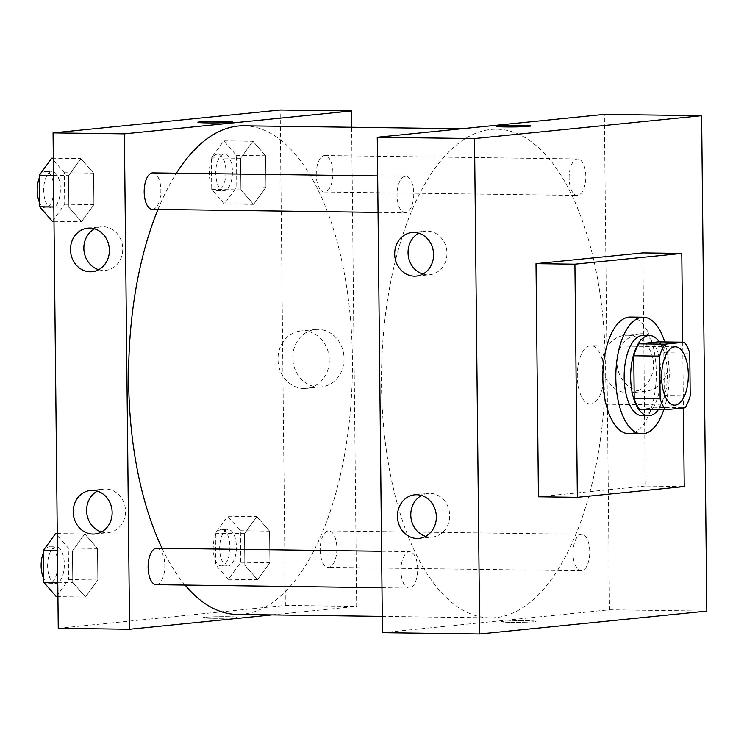 <?xml version="1.0" encoding="UTF-8"?>
<svg xmlns="http://www.w3.org/2000/svg" width="744" height="744" viewBox="0 0 744 744"><rect width="100%" height="100%" fill="white"/><g stroke="black" fill="none" stroke-linecap="round" stroke-linejoin="round"><path stroke-width="0.56" stroke-dasharray="3.72 2.79" d="M590.959 403.992A29.174 13.355 -89.2 0 1 590.262 404.02A29.174 13.355 -89.2 0 1 577.298 374.669A29.174 13.355 -89.2 0 1 591.052 345.672A29.174 13.355 -89.2 0 1 604.016 374.26A29.174 13.355 -89.2 0 1 590.959 403.992M639.552 409.405L659.156 407.433L685.085 407.786M658.468 341.859A39.181 17.94 -89.2 0 1 663.815 352.749L689.753 353.093M659.156 407.433A39.181 17.94 -89.2 0 0 664.262 395.492L663.815 352.749M658.375 409.665A40.12 18.367 90.8 0 0 659.286 341.877M643.067 335.432A40.12 18.367 -89.2 0 1 660.895 374.743A40.12 18.367 -89.2 0 1 642.946 415.617A40.12 18.367 -89.2 0 1 641.988 415.663M664.262 395.492L690.2 395.845M664.727 341.952A58.348 26.719 -89.2 0 1 663.815 409.73M630.345 317.028A58.348 26.719 -89.2 0 1 656.282 374.204A58.348 26.719 -89.2 0 1 630.168 433.659A58.348 26.719 -89.2 0 1 628.773 433.715M682.704 342.194L683.392 407.954M642.872 252.895L645.308 486.027L684.22 486.557M645.308 486.027L538.442 496.797M573.047 553.378A18.237 8.351 -89.2 0 1 581.641 534.304A18.237 8.351 -89.2 0 1 589.741 552.653A18.237 8.351 -89.2 0 1 581.148 570.769A18.237 8.351 -89.2 0 1 573.047 553.378M400.988 570.713A18.237 8.351 -89.2 0 1 409.581 551.639A18.237 8.351 -89.2 0 1 417.682 569.988A18.237 8.351 -89.2 0 1 409.088 588.104A18.237 8.351 -89.2 0 1 400.988 570.713M382.444 632.679L609.541 609.801L604.351 114.381M405.592 212.738A18.237 8.351 -89.2 0 1 405.154 212.756A18.237 8.351 -89.2 0 1 397.054 194.417A18.237 8.351 -89.2 0 1 405.647 176.291A18.237 8.351 -89.2 0 1 413.757 194.165A18.237 8.351 -89.2 0 1 405.592 212.738M569.114 178.03A18.237 8.351 -89.2 0 1 577.707 158.956A18.237 8.351 -89.2 0 1 585.807 177.305A18.237 8.351 -89.2 0 1 577.214 195.421A18.237 8.351 -89.2 0 1 569.114 178.03M495.95 617.594A244.339 111.87 -89.2 0 1 490.101 617.855A244.339 111.87 -89.2 0 1 381.542 372.019A244.339 111.87 -89.2 0 1 496.694 129.214A244.339 111.87 -89.2 0 1 605.309 368.652A244.339 111.87 -89.2 0 1 495.95 617.594M422.871 274.071A21.883 19.428 -95.8 0 0 429.688 274.741A21.883 19.428 -95.8 0 0 446.828 251.026A21.883 19.428 -95.8 0 0 425.298 231.198A21.883 19.428 -95.8 0 0 418.76 233.216M425.624 536.35A21.883 19.428 -95.8 0 0 432.431 537.019A21.883 19.428 -95.8 0 0 449.571 513.304A21.883 19.428 -95.8 0 0 428.051 493.477A21.883 19.428 -95.8 0 0 421.504 495.495M642.304 333.758A28.849 25.612 -95.8 0 0 639.719 333.87A28.849 25.612 -95.8 0 0 617.12 365.146A28.849 25.612 -95.8 0 0 645.504 391.279A28.849 25.612 -95.8 0 0 668.205 361.463A28.849 25.612 -95.8 0 0 642.304 333.758M609.541 609.801L706.8 611.112M510.756 622.347A17.326 0.809 -0.6 0 0 536.006 621.361A17.326 0.809 -0.6 0 0 518.68 620.738A17.326 0.809 -0.6 0 0 501.363 621.724A17.326 0.809 -0.6 0 0 510.756 622.347A17.326 0.809 179.4 0 1 501.363 621.724A17.326 0.809 179.4 0 1 518.68 620.738A17.326 0.809 179.4 0 1 536.006 621.361A17.326 0.809 179.4 0 1 510.756 622.337M627.536 335.246A28.849 25.612 84.2 0 1 653.437 362.951A28.849 25.612 84.2 0 1 630.726 392.767A28.849 25.612 84.2 0 1 602.352 366.634A28.849 25.612 84.2 0 1 624.941 335.358A28.849 25.612 84.2 0 1 627.536 335.246M496.174 126.322L496.174 126.313A17.326 0.809 -0.6 0 0 496.174 126.322A17.326 0.809 -0.6 0 0 513.509 126.945A17.326 0.809 -0.6 0 0 530.816 125.959A17.326 0.809 -0.6 0 0 530.816 125.95L530.816 125.959M243.827 125.801A244.339 111.87 -89.2 0 1 352.433 365.239A244.339 111.87 -89.2 0 1 243.083 614.181A244.339 111.87 -89.2 0 1 237.224 614.442M185.061 585.082A244.339 111.87 -89.2 0 1 162.08 548.3M157.97 209.417A244.339 111.87 -89.2 0 1 176.402 173.194M320.171 549.965A18.237 8.351 90.8 0 0 328.281 567.356A18.237 8.351 90.8 0 0 336.874 549.239A18.237 8.351 90.8 0 0 328.774 530.891A18.237 8.351 90.8 0 0 328.337 530.909A18.237 8.351 90.8 0 0 320.171 549.965M152.78 172.878A18.237 8.351 -89.2 0 1 160.881 190.743A18.237 8.351 -89.2 0 1 152.725 209.324M156.714 548.226A18.237 8.351 -89.2 0 1 164.815 566.091A18.237 8.351 -89.2 0 1 156.659 584.672M316.247 174.617A18.237 8.351 -89.2 0 1 324.84 155.543A18.237 8.351 -89.2 0 1 332.949 173.408A18.237 8.351 -89.2 0 1 324.784 191.989A18.237 8.351 -89.2 0 1 324.347 192.008A18.237 8.351 -89.2 0 1 316.247 174.617M272.072 614.907L356.674 606.388L351.652 127.252M256.875 516.615L269.561 531.123L269.895 562.669L257.536 579.706L244.841 565.198L244.516 533.653L256.875 516.615L244.516 533.653L244.841 565.198L257.536 579.706L269.895 562.669L269.561 531.123L256.875 516.615L227.692 516.224L215.332 533.253L215.667 564.798L228.352 579.316L240.712 562.278L240.386 530.732L227.692 516.224M252.941 141.267L265.627 155.775L265.961 187.321L253.602 204.358L240.917 189.85L240.582 158.295L252.941 141.267L240.582 158.295L240.917 189.85L253.602 204.358L265.961 187.321L265.627 155.775L252.941 141.267L223.767 140.867L211.408 157.905L211.733 189.45L224.428 203.968L236.787 186.93L236.453 155.384L223.767 140.867M80.882 158.602L93.567 173.11L93.902 204.656L81.542 221.693L68.848 207.185L68.522 175.631L80.882 158.602L68.522 175.631L68.848 207.185L81.542 221.693L93.902 204.656L93.567 173.11L80.882 158.602L53.326 158.23M58.255 628.299L285.352 605.421L280.163 110.01M85.467 597.041L72.782 582.533L72.456 550.988L84.807 533.95L97.501 548.458L97.827 580.004L85.467 597.041L97.827 580.004L97.501 548.458L84.807 533.95L72.456 550.988L72.782 582.533L85.467 597.041L57.92 596.669M98.682 269.691A21.883 19.428 -95.8 0 0 105.499 270.36A21.883 19.428 -95.8 0 0 122.63 246.645A21.883 19.428 -95.8 0 0 101.11 226.818A21.883 19.428 -95.8 0 0 94.562 228.836M101.426 531.969A21.883 19.428 -95.8 0 0 108.243 532.639A21.883 19.428 -95.8 0 0 125.383 508.924A21.883 19.428 -95.8 0 0 103.853 489.096A21.883 19.428 -95.8 0 0 97.315 491.114M318.72 387.01A28.849 25.612 -95.8 0 0 321.306 386.899A28.849 25.612 -95.8 0 0 343.905 355.632A28.849 25.612 -95.8 0 0 315.521 329.49A28.849 25.612 -95.8 0 0 292.82 359.306A28.849 25.612 -95.8 0 0 318.72 387.01M285.352 605.421L356.674 606.388M205.028 617.306A17.326 0.809 -0.6 0 0 203.112 617.697A17.326 0.809 -0.6 0 0 220.438 618.32A17.326 0.809 -0.6 0 0 237.755 617.334A17.326 0.809 -0.6 0 0 224.502 616.692A17.326 0.809 -0.6 0 0 205.028 617.306A17.326 0.809 179.4 0 1 224.502 616.683A17.326 0.809 179.4 0 1 237.755 617.334A17.326 0.809 179.4 0 1 220.438 618.32A17.326 0.809 179.4 0 1 203.112 617.697A17.326 0.809 179.4 0 1 205.028 617.306M303.943 388.498A28.849 25.612 84.2 0 1 278.042 360.793A28.849 25.612 84.2 0 1 300.753 330.978A28.849 25.612 84.2 0 1 329.127 357.12A28.849 25.612 84.2 0 1 306.537 388.387A28.849 25.612 84.2 0 1 303.943 388.498M197.923 122.286L197.923 122.286A17.326 0.809 -0.6 0 0 211.166 122.937A17.326 0.809 -0.6 0 0 230.64 122.314A17.326 0.809 -0.6 0 0 232.565 121.923L232.565 121.923M228.213 565.979A18.237 8.351 -89.2 0 1 227.776 565.998A18.237 8.351 -89.2 0 1 219.675 547.658A18.237 8.351 -89.2 0 1 228.268 529.533A18.237 8.351 -89.2 0 1 236.378 547.398A18.237 8.351 -89.2 0 1 228.213 565.979M215.332 533.253L244.516 533.653M215.667 564.798L244.841 565.198M228.352 579.316L257.536 579.706M240.712 562.278L269.895 562.669M240.386 530.732L269.561 531.123M221.731 565.896A18.237 8.351 -89.2 0 1 221.293 565.914A18.237 8.351 -89.2 0 1 213.193 547.565A18.237 8.351 -89.2 0 1 221.786 529.449A18.237 8.351 -89.2 0 1 229.896 547.314A18.237 8.351 -89.2 0 1 221.731 565.896M224.288 190.631A18.237 8.351 -89.2 0 1 223.851 190.65A18.237 8.351 -89.2 0 1 215.751 172.301A18.237 8.351 -89.2 0 1 224.344 154.185A18.237 8.351 -89.2 0 1 232.444 172.05A18.237 8.351 -89.2 0 1 224.288 190.631M211.408 157.905L240.582 158.295M211.733 189.45L240.917 189.85M224.428 203.968L253.602 204.358M236.787 186.93L265.961 187.321M236.453 155.384L265.627 155.775M217.806 190.548A18.237 8.351 -89.2 0 1 217.369 190.566A18.237 8.351 -89.2 0 1 209.259 172.217A18.237 8.351 -89.2 0 1 217.853 154.101A18.237 8.351 -89.2 0 1 225.962 171.966A18.237 8.351 -89.2 0 1 217.806 190.548M56.293 596.651L68.653 579.613L68.327 548.068L55.633 533.55M56.153 583.315A18.237 8.351 -89.2 0 1 55.716 583.333A18.237 8.351 -89.2 0 1 47.616 564.994A18.237 8.351 -89.2 0 1 56.209 546.868A18.237 8.351 -89.2 0 1 64.319 564.733A18.237 8.351 -89.2 0 1 56.153 583.315M57.26 533.578L84.807 533.95M57.437 550.783L72.456 550.988M57.772 582.329L72.782 582.533M68.653 579.613L97.827 580.004M68.327 548.068L97.501 548.458M43.301 553.071A18.237 8.351 -89.2 0 1 49.727 546.784A18.237 8.351 -89.2 0 1 57.827 564.649A18.237 8.351 -89.2 0 1 49.671 583.231A18.237 8.351 -89.2 0 1 49.234 583.25A18.237 8.351 -89.2 0 1 43.561 578.181M52.359 221.303L64.719 204.265L64.393 172.72L51.699 158.202M52.22 207.967A18.237 8.351 -89.2 0 1 51.782 207.985A18.237 8.351 -89.2 0 1 43.682 189.636A18.237 8.351 -89.2 0 1 52.275 171.52A18.237 8.351 -89.2 0 1 60.385 189.385A18.237 8.351 -89.2 0 1 52.22 207.967M53.512 175.435L68.522 175.631M53.838 206.981L68.848 207.185M53.986 221.321L81.542 221.693M64.719 204.265L93.902 204.656M64.393 172.72L93.567 173.11M39.367 177.714A18.237 8.351 -89.2 0 1 45.793 171.436A18.237 8.351 -89.2 0 1 53.903 189.302A18.237 8.351 -89.2 0 1 45.737 207.883A18.237 8.351 -89.2 0 1 45.3 207.902A18.237 8.351 -89.2 0 1 39.637 202.833M675.338 346.816L591.052 345.672M674.548 405.154L590.262 404.02M416.333 276.089L429.688 274.741M411.944 232.547L425.298 231.198M419.077 538.368L432.431 537.019M414.687 494.825L428.051 493.477M639.719 333.87L624.941 335.358M645.504 391.279L630.726 392.767M382.277 616.395L490.101 617.855M461.857 128.74L496.694 129.214M581.641 534.304L328.774 530.891M581.148 570.769L328.281 567.356M378.045 212.393L405.154 212.756M377.664 175.919L405.647 176.291M381.97 587.741L409.088 588.104M381.588 551.267L409.581 551.639M324.347 192.008L577.214 195.421M324.84 155.543L577.707 158.956M92.135 271.709L105.499 270.36M87.755 228.166L101.11 226.818M94.888 533.987L108.243 532.639M90.498 490.445L103.853 489.096M315.521 329.49L300.753 330.978M321.306 386.899L306.537 388.387M221.293 565.914L227.776 565.998M221.786 529.449L228.268 529.533M217.369 190.566L223.851 190.65M217.853 154.101L224.344 154.185M49.234 583.25L55.716 583.333M49.727 546.784L56.209 546.868M45.3 207.902L51.782 207.985M45.793 171.436L52.275 171.52"/><path stroke-width="1.12" d="M675.254 405.127A29.174 13.355 -89.2 0 1 674.548 405.154A29.174 13.355 -89.2 0 1 661.593 375.804A29.174 13.355 -89.2 0 1 675.338 346.816A29.174 13.355 -89.2 0 1 688.312 375.404A29.174 13.355 -89.2 0 1 675.254 405.127M690.2 395.845L689.753 353.093A39.181 17.94 -89.2 0 0 684.406 342.212L664.801 344.184A39.181 17.94 -89.2 0 0 659.696 356.125L660.142 398.877A39.181 17.94 -89.2 0 0 665.489 409.758L685.085 407.786A39.181 17.94 -89.2 0 0 690.2 395.845M659.696 356.125L633.758 355.772L634.204 398.524L660.142 398.877M634.204 398.524A39.181 17.94 -89.2 0 0 639.552 409.405L665.489 409.758M633.758 355.772A39.181 17.94 -89.2 0 1 638.873 343.84L664.801 344.184M684.406 342.212L658.468 341.859L638.873 343.84M659.286 341.877A40.12 18.367 90.8 0 0 649.549 335.525A40.12 18.367 90.8 0 0 630.642 377.487A40.12 18.367 90.8 0 0 648.47 415.747A40.12 18.367 90.8 0 0 658.375 409.665M648.47 415.747L641.988 415.663A40.12 18.367 -89.2 0 1 624.16 377.394A40.12 18.367 -89.2 0 1 643.067 335.432L649.549 335.525M663.815 409.73A58.348 26.719 -89.2 0 1 643.141 433.836A58.348 26.719 -89.2 0 1 641.737 433.892A58.348 26.719 -89.2 0 1 615.818 375.19A58.348 26.719 -89.2 0 1 643.318 317.204A58.348 26.719 -89.2 0 1 664.727 341.952M641.737 433.892L628.773 433.715A58.348 26.719 -89.2 0 1 602.845 375.013A58.348 26.719 -89.2 0 1 630.345 317.028L643.318 317.204M683.392 407.954L684.22 486.557L577.344 497.327L574.907 264.185L681.774 253.416L682.704 342.194M577.344 497.327L538.442 496.797L535.996 263.664L642.872 252.895L681.774 253.416M474.514 138.579L701.611 115.701L706.8 611.112L479.703 633.99L474.514 138.579L377.255 137.268L382.444 632.679L479.703 633.99L474.514 138.579L701.611 115.701L604.351 114.381L377.255 137.268M535.996 263.664L574.907 264.185M413.906 232.463A21.883 19.428 84.2 0 1 433.547 253.472A21.883 19.428 84.2 0 1 416.333 276.089A21.883 19.428 84.2 0 1 394.683 254.048A21.883 19.428 84.2 0 1 411.944 232.547A21.883 19.428 84.2 0 1 413.906 232.463M417.114 538.451A21.883 19.428 84.2 0 1 397.436 516.327A21.883 19.428 84.2 0 1 414.687 494.825A21.883 19.428 84.2 0 1 436.217 514.643A21.883 19.428 84.2 0 1 419.077 538.368A21.883 19.428 84.2 0 1 417.114 538.451M418.76 233.216A21.883 19.428 -95.8 0 0 408.047 252.709A21.883 19.428 -95.8 0 0 422.871 274.071M421.504 495.495A21.883 19.428 -95.8 0 0 410.79 514.988A21.883 19.428 -95.8 0 0 425.624 536.35M479.703 633.99L706.8 611.112L701.611 115.701M530.816 125.95A17.326 0.809 -0.6 0 0 521.432 125.336A17.326 0.809 179.4 0 1 530.816 125.95A17.326 0.809 179.4 0 1 513.509 126.936A17.326 0.809 179.4 0 1 496.174 126.313A17.326 0.809 179.4 0 1 521.432 125.336A17.326 0.809 -0.6 0 0 496.174 126.313M382.277 616.395L237.224 614.442A244.339 111.87 -89.2 0 1 185.061 585.082M162.08 548.3A244.339 111.87 -89.2 0 1 157.97 209.417M176.402 173.194A244.339 111.87 -89.2 0 1 243.827 125.801L461.857 128.74M152.725 209.324A18.237 8.351 -89.2 0 1 152.287 209.343A18.237 8.351 -89.2 0 1 144.187 190.994A18.237 8.351 -89.2 0 1 152.78 172.878L377.664 175.919M156.659 584.672A18.237 8.351 -89.2 0 1 156.221 584.691A18.237 8.351 -89.2 0 1 148.112 567.3A18.237 8.351 -89.2 0 1 156.714 548.226L381.588 551.267M129.577 629.266L124.388 133.846L53.066 132.888L58.255 628.299L129.577 629.266L272.072 614.907M351.652 127.252L351.484 110.968L124.388 133.846M89.717 228.083A21.883 19.428 84.2 0 1 109.359 249.091A21.883 19.428 84.2 0 1 92.135 271.709A21.883 19.428 84.2 0 1 70.494 249.677A21.883 19.428 84.2 0 1 87.755 228.166A21.883 19.428 84.2 0 1 89.717 228.083M92.916 534.071A21.883 19.428 84.2 0 1 73.237 511.956A21.883 19.428 84.2 0 1 90.498 490.445A21.883 19.428 84.2 0 1 112.019 510.263A21.883 19.428 84.2 0 1 94.888 533.987A21.883 19.428 84.2 0 1 92.916 534.071M351.484 110.968L280.163 110.01L53.066 132.888M94.562 228.836A21.883 19.428 -95.8 0 0 83.849 248.329A21.883 19.428 -95.8 0 0 98.682 269.691M97.315 491.114A21.883 19.428 -95.8 0 0 86.602 510.607A21.883 19.428 -95.8 0 0 101.426 531.969M230.64 122.314A17.326 0.809 179.4 0 1 211.166 122.927A17.326 0.809 179.4 0 1 197.923 122.286A17.326 0.809 179.4 0 1 215.23 121.3A17.326 0.809 179.4 0 1 232.565 121.923A17.326 0.809 179.4 0 1 230.64 122.314M232.565 121.923A17.326 0.809 -0.6 0 0 215.23 121.3A17.326 0.809 -0.6 0 0 197.923 122.286M57.26 533.578L55.633 533.55L43.273 550.588L43.608 582.134L56.293 596.651L57.92 596.669M43.273 550.588L57.437 550.783M43.608 582.134L57.772 582.329M43.561 578.181A18.237 8.351 -89.2 0 1 43.301 553.071M53.326 158.23L51.699 158.202L39.348 175.24L39.674 206.786L52.359 221.303L53.986 221.321M39.348 175.24L53.512 175.435M39.674 206.786L53.838 206.981M39.637 202.833A18.237 8.351 -89.2 0 1 39.367 177.714M152.287 209.343L378.045 212.393M156.221 584.691L381.97 587.741"/></g></svg>
